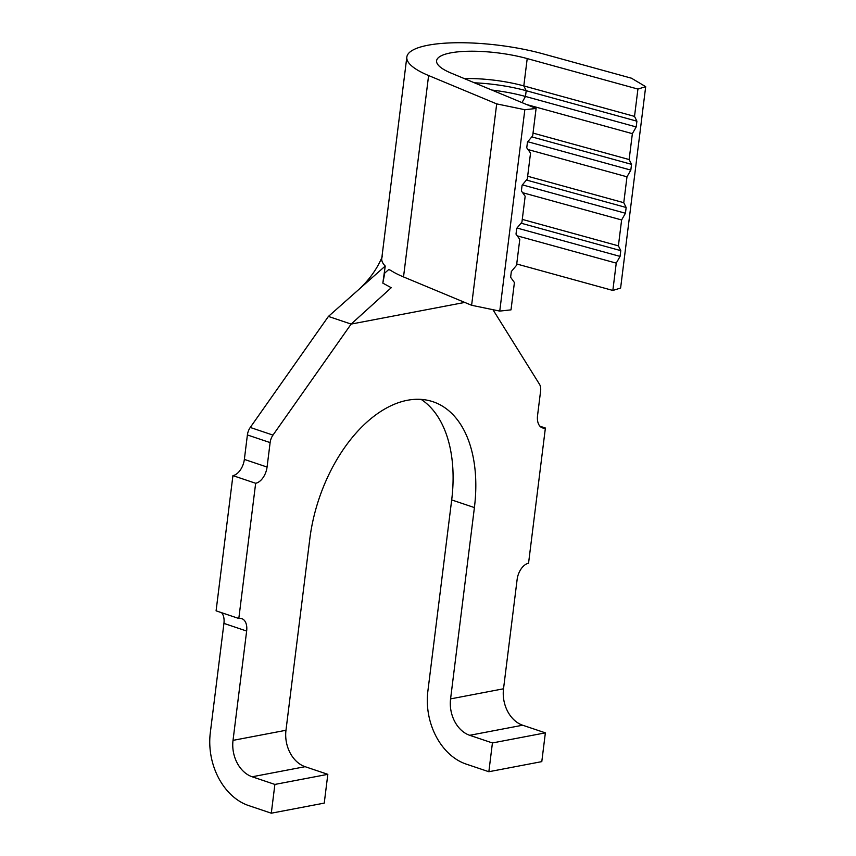 <?xml version="1.0" encoding="UTF-8"?>
<svg xmlns="http://www.w3.org/2000/svg" width="856" height="856" viewBox="0 0 856 856"><rect width="100%" height="100%" fill="white"/><g stroke="black" fill="none" stroke-linecap="round" stroke-linejoin="round"><path stroke-width="1.28" d="M536.091 108.477L524.835 109.707L496.694 103.897L428.61 75.542A89.987 23.069 -172.9 0 1 406.835 57.052A89.987 23.069 -172.9 0 1 542.747 53.778L631.461 78.206L645.692 86.659L637.923 89.067L527.21 58.583A59.984 15.376 7.1 0 0 436.603 60.765A59.984 15.376 7.1 0 0 451.112 73.092L536.091 108.477L532.689 135.815L527.467 142.053L526.75 147.81L530.538 153.074L527.317 178.968L522.096 185.206L521.379 190.963L525.167 196.227L521.935 222.121L516.724 228.359L516.008 234.116L519.785 239.38L516.564 265.274L511.342 271.512L510.625 277.269L514.413 282.534L511.011 309.861L499.754 311.092L471.613 305.282L403.518 276.927A89.987 23.069 -172.9 0 1 390.518 270.271L388.72 269.554L384.751 273.032L382.825 283.133L385.243 266.055L328.415 316.431L250.262 427.454A10.497 6.313 108.6 0 0 247.395 434.955L244.356 459.405L267.072 467.055A15.001 9.009 -71.4 0 1 255.655 483.276L238.813 618.492L216.087 610.842L232.928 475.626A15.001 9.009 108.6 0 0 244.356 459.405M524.835 109.707L499.754 311.092M527.21 58.583L523.808 85.91A59.984 15.376 7.1 0 0 464.337 78.592M521.978 102.602L525.477 96.461L526.194 90.704L523.808 85.91L634.521 116.395L637.923 89.067M526.654 104.55L632.37 133.654L629.139 159.548L533.031 133.087M528.013 149.554L626.988 176.807L623.767 202.701L527.649 176.24M522.631 192.707L621.617 219.96L618.396 245.854L522.278 219.393M503.521 688.791A29.992 22.705 -100.8 0 0 522.652 725.214L545.368 732.854L492.425 742.955L469.709 735.304A29.992 22.705 79.2 0 1 450.577 698.892L503.521 688.791L517.131 579.469A15.001 9.009 -71.4 0 1 528.548 563.248L545.39 428.032L539.911 426.192M545.368 732.854L541.795 761.626L488.851 771.727L466.124 764.076A59.984 45.411 -100.8 0 1 427.861 691.241L451.69 499.925A128.229 77.072 -71.4 0 0 421.152 399.399M545.39 428.032A15.001 9.009 -71.4 0 1 542.404 427.861A15.001 9.009 -71.4 0 1 537.557 415.481L540.607 391.031A10.497 6.313 108.6 0 0 539.515 384.291L492.949 309.69M464.733 302.425L351.131 324.082L272.978 435.105A10.497 6.313 108.6 0 0 270.122 442.606L267.072 467.055M382.825 283.133L391.256 287.712L351.131 324.082L328.415 316.431M255.655 483.276L232.928 475.626M238.813 618.492A15.001 9.009 -71.4 0 1 241.799 618.663A15.001 9.009 -71.4 0 1 246.646 631.043L223.93 623.393L210.309 732.715A59.984 45.411 -100.8 0 0 248.582 805.55L271.299 813.2L274.883 784.428L252.167 776.777A29.992 22.705 79.2 0 1 233.025 740.365L285.968 730.275L309.797 538.959A128.229 77.072 -71.4 0 1 433.008 401.742A128.229 77.072 -71.4 0 1 474.406 507.576L450.577 698.892M246.646 631.043L233.025 740.365M285.968 730.275A29.992 22.705 -100.8 0 0 305.111 766.687L327.827 774.338L324.242 803.11L271.299 813.2M492.425 742.955L488.851 771.727M223.93 623.393A15.001 9.009 108.6 0 0 221.576 612.693M385.243 266.055A89.987 23.069 -172.9 0 1 381.755 258.448L406.835 57.052M645.692 86.659L620.611 288.055L612.843 290.452L516.724 263.98M496.694 103.897L471.613 305.282M517.259 235.86L616.245 263.124L612.843 290.452M632.37 133.654L636.19 126.945L636.907 121.188L634.521 116.395M626.988 176.807L630.818 170.098L631.535 164.341L629.139 159.548M621.617 219.96L625.436 213.251L626.153 207.494L623.767 202.701M616.245 263.124L620.065 256.404L620.782 250.648L618.396 245.854M521.047 223.191L620.782 250.648M517.003 228.028L620.065 256.404M526.419 180.038L626.153 207.494M522.374 184.875L625.436 213.251M531.79 136.874L631.535 164.341M527.756 141.721L630.818 170.098M636.19 126.945L525.477 96.461A65.987 16.917 7.1 0 0 491.825 90.041M636.907 121.188L526.194 90.704A65.987 16.917 7.1 0 0 474.449 82.807M327.827 774.338L274.883 784.428M272.978 435.105L250.262 427.454M270.122 442.606L247.395 434.955M474.406 507.576L451.69 499.925M428.61 75.542L403.518 276.927M305.111 766.687L252.167 776.777M522.652 725.214L469.709 735.304M359.295 289.05C369.674 279.302 377.325 268.495 382.268 256.65"/></g></svg>
